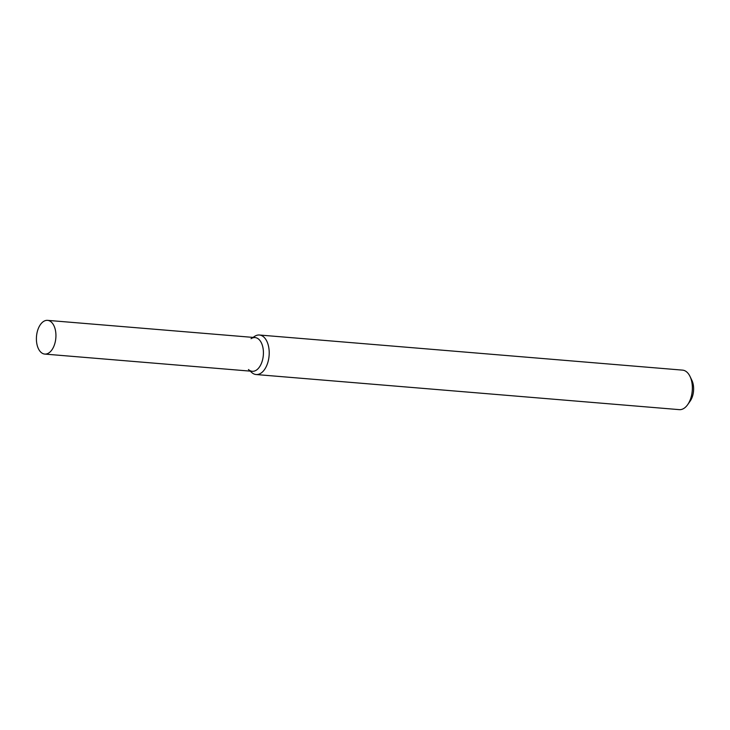 <?xml version="1.0" encoding="UTF-8"?>
<svg xmlns="http://www.w3.org/2000/svg" width="730" height="730" viewBox="0 0 730 730"><rect width="100%" height="100%" fill="white"/><g stroke="black" fill="none" stroke-linecap="round" stroke-linejoin="round"><path stroke-width="1.09" d="M248.465 369.526A16.918 9.7 -85.3 0 0 260.692 364.927A16.918 9.7 -85.3 0 0 261.741 343.657A16.918 9.7 -85.3 0 0 251.029 338.693M250.217 371.123L251.686 372.464A19.829 11.37 -85.3 0 0 256.13 374.536A19.829 11.37 -85.3 0 0 267.472 363.604A19.829 11.37 -85.3 0 0 267.244 342.151A19.829 11.37 -85.3 0 0 259.405 335.015A19.829 11.37 -85.3 0 0 254.688 336.32L253.018 337.406M256.13 374.536L679.274 409.639A19.829 11.37 -85.3 0 0 687.678 404.648A19.829 11.37 -85.3 0 0 690.388 377.255A19.829 11.37 -85.3 0 0 690.014 376.434A19.829 11.37 -85.3 0 0 682.55 370.128L259.405 335.015M687.678 404.648L690.188 401.071A14.536 8.34 -85.3 0 0 692.177 380.978A14.536 8.34 -85.3 0 0 691.903 380.385L690.014 376.434M54.257 326.438A16.918 9.7 -85.3 0 0 47.569 320.361A16.918 9.7 -85.3 0 0 36.5 336.411A16.918 9.7 -85.3 0 0 44.767 354.077A16.918 9.7 -85.3 0 0 54.449 344.752A16.918 9.7 -85.3 0 0 54.257 326.438M44.767 354.077L252.261 371.296A16.918 9.7 -85.3 0 0 261.942 361.971A16.918 9.7 -85.3 0 0 261.741 343.657A16.918 9.7 -85.3 0 0 255.053 337.57L47.569 320.361"/></g></svg>
